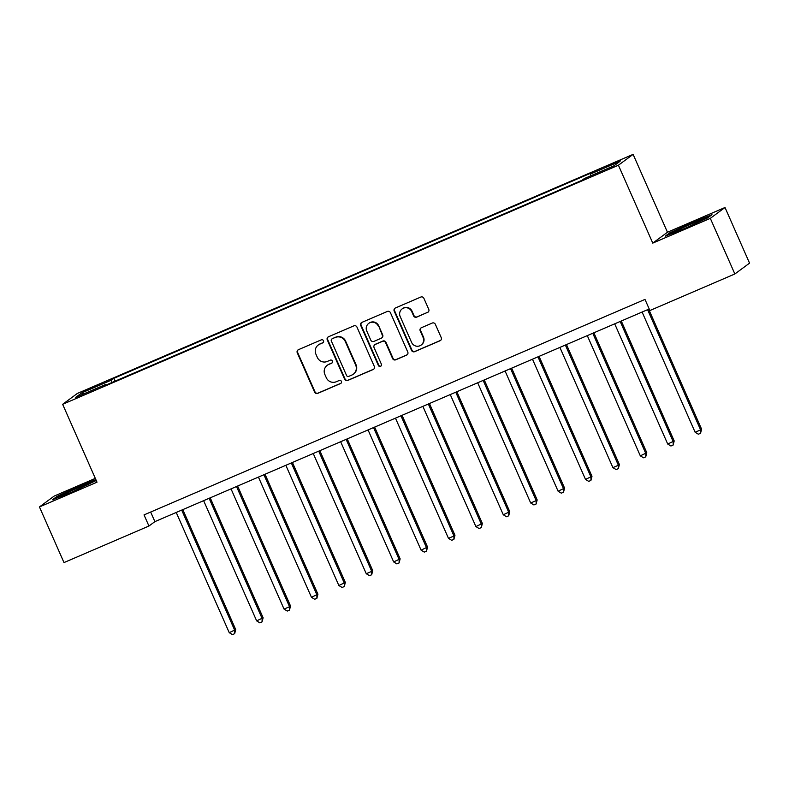 <?xml version="1.0" encoding="UTF-8"?>
<svg xmlns="http://www.w3.org/2000/svg" width="789" height="789" viewBox="0 0 789 789"><rect width="100%" height="100%" fill="white"/><g stroke="black" fill="none" stroke-linecap="round" stroke-linejoin="round"><path stroke-width="1.18" d="M323.49 340.73A1.677 1.637 -126.4 0 0 321.301 339.852L298.439 349.685A2.387 2.337 -126.4 0 0 297.256 352.791L314.594 392.113A2.387 2.337 -126.4 0 0 317.711 393.376L340.572 383.533A1.677 1.637 -126.4 0 0 341.4 381.363A1.677 1.637 -126.4 0 0 339.221 380.476L336.262 381.748A7.643 7.486 -126.4 0 1 326.301 377.724L324.851 374.45A7.643 7.486 -126.4 0 1 328.658 364.498L331.617 363.226A1.677 1.637 -126.4 0 0 332.445 361.046A1.677 1.637 -126.4 0 0 330.266 360.169L327.307 361.441A7.643 7.486 -126.4 0 1 317.336 357.407L315.896 354.133A7.643 7.486 -126.4 0 1 319.693 344.182L322.652 342.909A1.677 1.637 -126.4 0 0 323.49 340.73M614.582 162.642L606.179 166.726L620.44 160.443L614.582 162.642M427.569 312.454A2.387 2.337 -126.4 0 0 428.762 309.347L423.89 298.321A2.387 2.337 -126.4 0 0 420.784 297.058L395.388 307.986A2.387 2.337 -126.4 0 0 394.194 311.093L411.542 350.415A2.387 2.337 -126.4 0 0 414.659 351.667L440.045 340.749A2.387 2.337 -126.4 0 0 441.238 337.633L435.36 324.309A2.387 2.337 -126.4 0 0 432.244 323.056L421.375 327.731A2.387 2.337 -126.4 0 0 420.192 330.838L423.101 337.445A6.391 6.263 -126.4 0 1 421.139 345.059A6.391 6.263 -126.4 0 1 411.592 342.396L400.171 316.517A6.391 6.263 -126.4 0 1 402.134 308.893A6.391 6.263 -126.4 0 1 411.69 311.556L413.584 315.876A2.387 2.337 -126.4 0 0 416.7 317.129L427.973 312.168A2.387 2.337 -126.4 0 0 428.22 312.04M652.769 243.111L710.317 218.346L734.855 273.98L749.55 263.132L725.012 207.497L667.464 232.252L633.113 154.368L618.418 165.217L652.769 243.111L667.464 232.252M95.321 478.381L54.145 496.094L39.45 506.942L96.998 482.187L62.647 404.303L618.418 165.217M39.45 506.942L63.988 562.577L148.943 526.026L154.9 521.628L649.219 308.982M734.855 273.98L649.899 310.531L644.988 299.406L144.032 514.901L148.943 526.026M356.973 327.11A2.387 2.337 -126.4 0 0 353.857 325.847L328.461 336.775A2.387 2.337 -126.4 0 0 327.267 339.881L344.615 379.203A2.387 2.337 -126.4 0 0 347.732 380.456L373.118 369.538A2.387 2.337 -126.4 0 0 374.311 366.421L356.973 327.11M361.924 322.376L387.32 311.458A2.387 2.337 -126.4 0 1 390.437 312.71L407.775 352.032A2.387 2.337 -126.4 0 1 406.582 355.139L395.713 359.814A2.387 2.337 -126.4 0 1 392.606 358.561L385.565 342.613A2.387 2.337 -126.4 0 0 382.458 341.351L375.248 344.458A2.387 2.337 -126.4 0 0 374.055 347.564L381.373 364.163A1.677 1.637 -126.4 0 1 380.86 366.155A1.677 1.637 -126.4 0 1 378.365 365.465L360.731 325.492A2.387 2.337 -126.4 0 1 361.924 322.376M88.979 389.519L101.939 383.493L91.435 387.705L83.299 391.66L88.979 389.519M633.113 154.368L77.342 393.445L62.647 404.303M105.706 385.19L105.302 384.628L102.905 386.403L581.937 180.336L584.333 178.561L613.931 165.828L620.055 161.311L590.458 174.044L592.855 172.268L113.823 378.335L111.417 380.111L111.979 382.497M105.302 384.628L75.705 397.36L81.819 392.843L111.417 380.111M710.317 218.346L725.012 207.497M150.669 512.051L154.9 521.628M115.076 381.166L113.823 378.335M590.853 175.75L590.458 174.044M83.713 393.918L81.819 392.843M95.864 479.604L80.271 485.758L56.907 496.488L52.478 499.753L71.424 492.287L96.248 480.481M711.984 214.687L693.038 222.153L669.674 232.883L665.245 236.158L684.191 228.692L707.555 217.951L711.984 214.687M57.163 497.09L56.907 496.488M669.94 233.485L669.674 232.883M323.165 342.564A1.677 1.637 -126.4 0 1 323.046 342.613L320.087 343.886A7.643 7.486 -126.4 0 0 318.628 344.724L318.233 345.02M327.198 365.337L327.593 365.041A7.643 7.486 -126.4 0 1 329.052 364.202L332.011 362.93A1.677 1.637 -126.4 0 0 332.12 362.881M298.193 349.813A2.387 2.337 -126.4 0 0 297.65 352.505L314.989 391.817A2.387 2.337 -126.4 0 0 318.105 393.08L340.966 383.247A1.677 1.637 -126.4 0 0 341.075 383.188M328.214 336.903A2.387 2.337 -126.4 0 0 327.672 339.586L345.01 378.907A2.387 2.337 -126.4 0 0 348.127 380.17L373.522 369.242A2.387 2.337 -126.4 0 0 373.769 369.114M332.179 338.816A1.677 1.637 -126.4 0 0 331.341 340.986L346.568 375.505A1.677 1.637 -126.4 0 0 348.748 376.383L351.864 375.041A7.643 7.486 -126.4 0 0 355.671 365.09L345.266 341.499A7.643 7.486 -126.4 0 0 335.295 337.465L332.573 338.52A1.677 1.637 -126.4 0 0 332.258 338.698L331.853 338.994M353.324 374.203L353.728 373.907A7.643 7.486 -126.4 0 0 356.066 364.794L355.671 365.09M332.573 338.52L335.69 337.179A7.643 7.486 -126.4 0 1 345.661 341.203L356.066 364.794M374.785 344.714L375.189 344.418A2.387 2.337 -126.4 0 1 375.643 344.162L382.852 341.055A2.387 2.337 -126.4 0 1 385.969 342.318L393.001 358.265A2.387 2.337 -126.4 0 0 396.117 359.518L406.986 354.843A2.387 2.337 -126.4 0 0 407.232 354.725M361.678 322.504A2.387 2.337 -126.4 0 0 361.135 325.196L378.759 365.169A1.677 1.637 -126.4 0 0 381.048 365.997M378.266 326.064A6.391 6.263 -126.4 0 0 368.719 323.401A6.391 6.263 -126.4 0 0 366.757 331.015L370.781 340.138A2.387 2.337 -126.4 0 0 373.897 341.39L381.107 338.294A2.387 2.337 -126.4 0 0 382.29 335.187L378.671 325.768A6.391 6.263 -126.4 0 0 369.114 323.105L368.719 323.401M381.56 338.037L381.955 337.741A2.387 2.337 -126.4 0 0 382.695 334.891L382.29 335.187M378.671 325.768L382.695 334.891M402.134 308.893L402.528 308.598A6.391 6.263 -126.4 0 1 412.085 311.27L413.988 315.58A2.387 2.337 -126.4 0 0 417.105 316.843L427.973 312.168M421.139 345.059L421.543 344.773A6.391 6.263 -126.4 0 0 423.496 337.15L423.101 337.445M421.129 327.849A2.387 2.337 -126.4 0 0 420.586 330.542L423.496 337.15M395.141 308.104A2.387 2.337 -126.4 0 0 394.599 310.797L411.937 350.119A2.387 2.337 -126.4 0 0 415.053 351.371L440.449 340.453A2.387 2.337 -126.4 0 0 440.696 340.325M176.223 512.456L229.244 632.67L235.714 629.573L182.811 509.625M235.714 629.573L234.658 633.685L234.727 630.312L181.707 510.098M234.658 633.685L232.459 634.632L229.244 632.67M203.631 500.67L256.652 620.874L263.122 617.787L210.219 497.839M263.122 617.787L262.056 621.9L262.126 618.517L209.115 498.313M262.056 621.9L259.867 622.846L256.652 620.874M231.039 488.884L284.05 609.088L289.533 606.731L290.53 606.001L237.627 486.044M290.53 606.001L289.464 610.114L289.533 606.731L236.513 486.517M289.464 610.114L287.275 611.051L284.05 609.088M258.437 477.089L311.458 597.303L317.928 594.206L265.025 474.258M317.928 594.206L316.872 598.318L316.941 594.945L263.921 474.731M316.872 598.318L314.673 599.265L311.458 597.303M285.845 465.303L338.866 585.507L345.335 582.42L292.433 462.472M345.335 582.42L344.27 586.533L344.339 583.15L291.328 462.946M344.27 586.533L342.081 587.48L338.866 585.507M87.53 484.89A15.829 0.72 -23.8 0 0 90.498 483.154A15.829 0.72 -23.8 0 0 89.68 483.203A15.829 0.72 -23.8 0 0 72.864 490.097A15.829 0.72 -23.8 0 0 61.631 495.887A15.829 0.72 -23.8 0 0 62.41 495.729A15.829 0.72 -23.8 0 0 64.481 495.028M54.776 498.845L57.686 496.705L80.33 486.3L96.08 480.097M69.343 493.105A15.829 0.72 -23.8 0 0 72.785 491.665M700.297 221.285A15.829 0.72 -23.8 0 0 703.265 219.549A15.829 0.72 -23.8 0 0 691.391 223.958A15.829 0.72 -23.8 0 0 674.398 232.282A15.829 0.72 -23.8 0 0 677.248 231.424M667.553 235.25L670.453 233.1L693.097 222.695L710.327 215.91M682.12 229.51A15.829 0.72 -23.8 0 0 685.552 228.06M313.253 453.517L366.264 573.721L371.747 571.364L372.743 570.634L319.841 450.677M372.743 570.634L371.678 574.747L371.747 571.364L318.726 451.15M371.678 574.747L369.489 575.684L366.264 573.721M340.651 441.722L393.672 561.936L400.141 558.839L347.239 438.891M400.141 558.839L399.086 562.951L399.155 559.579L346.134 439.365M399.086 562.951L396.887 563.898L393.672 561.936M368.059 429.936L421.079 550.14L427.549 547.053L374.647 427.105M427.549 547.053L426.484 551.166L426.553 547.783L373.542 427.579M426.484 551.166L424.295 552.113L421.079 550.14M395.467 418.15L448.477 538.354L453.961 535.997L454.957 535.267L402.055 415.31M454.957 535.267L453.892 539.38L453.961 535.997L400.94 415.783M453.892 539.38L451.702 540.317L448.477 538.354M422.865 406.355L475.885 526.569L482.365 523.472L429.453 403.524M482.365 523.472L481.3 527.585L481.369 524.212L428.348 403.998M481.3 527.585L479.101 528.531L475.885 526.569M450.272 394.569L503.293 514.773L509.763 511.686L456.861 391.738M509.763 511.686L508.698 515.799L508.777 512.416L455.756 392.212M508.698 515.799L506.508 516.746L503.293 514.773M477.68 382.783L530.691 502.987L536.175 500.63L537.171 499.901L484.268 379.943M537.171 499.901L536.106 504.013L536.175 500.63L483.154 380.416M536.106 504.013L533.916 504.95L530.691 502.987M505.078 370.988L558.099 491.202L564.579 488.105L511.666 368.157M564.579 488.105L563.514 492.218L563.583 488.845L510.562 368.631M563.514 492.218L561.314 493.164L558.099 491.202M532.486 359.202L585.507 479.406L591.977 476.319L539.074 356.372M591.977 476.319L590.912 480.432L590.991 477.049L537.97 356.845M590.912 480.432L588.722 481.379L585.507 479.406M559.894 347.416L612.905 467.621L618.389 465.263L619.385 464.534L566.482 344.576M619.385 464.534L618.32 468.646L618.389 465.263L565.368 345.049M618.32 468.646L616.13 469.583L612.905 467.621M587.292 335.621L640.313 455.835L646.793 452.738L593.88 332.79M646.793 452.738L645.727 456.851L645.796 453.478L592.776 333.264M645.727 456.851L643.528 457.798L640.313 455.835M614.7 323.835L667.721 444.039L674.191 440.952L621.288 321.005M674.191 440.952L673.125 445.065L673.204 441.682L620.184 321.478M673.125 445.065L670.936 446.012L667.721 444.039M642.108 312.049L695.129 432.254L700.602 429.897L701.599 429.167L648.696 309.209M701.599 429.167L700.533 433.279L700.602 429.897L647.591 309.692M700.533 433.279L698.344 434.216L695.129 432.254M91.721 388.346L91.435 387.705M96.534 386.245L96.258 385.624"/></g></svg>
